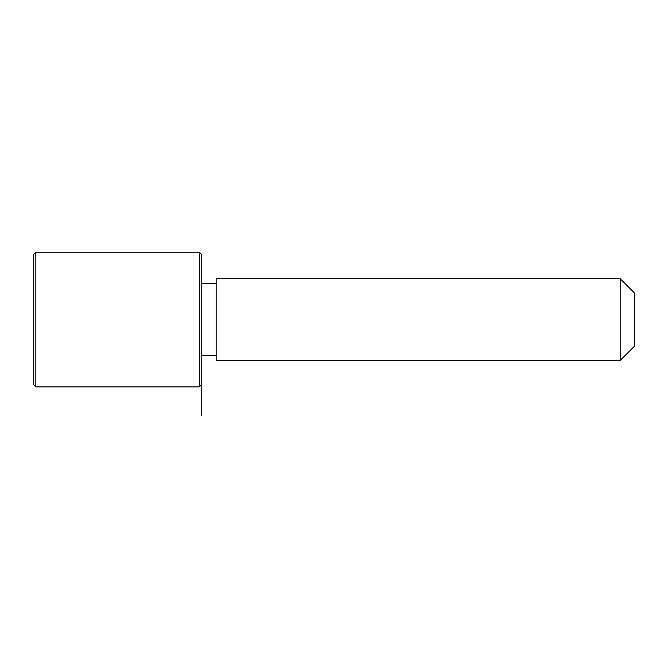 <?xml version="1.0" encoding="UTF-8"?>
<svg xmlns="http://www.w3.org/2000/svg" width="668" height="668" viewBox="0 0 668 668"><rect width="100%" height="100%" fill="white"/><g stroke="black" fill="none" stroke-linecap="round" stroke-linejoin="round"><path stroke-width="1" d="M216.165 360.453L216.165 278.69L620.171 278.69L620.171 360.453L216.165 360.453M620.171 360.453L634.6 346.024L634.6 293.118L620.171 278.69M199.331 386.906L201.736 384.501L201.736 254.642L199.331 252.237L35.805 252.237L35.805 386.906L199.331 386.906L199.331 252.237M35.805 386.906L33.4 384.501L33.4 254.642L35.805 252.237M216.165 355.643L201.736 355.643L201.736 415.763M216.165 283.499L201.736 283.499"/></g></svg>
